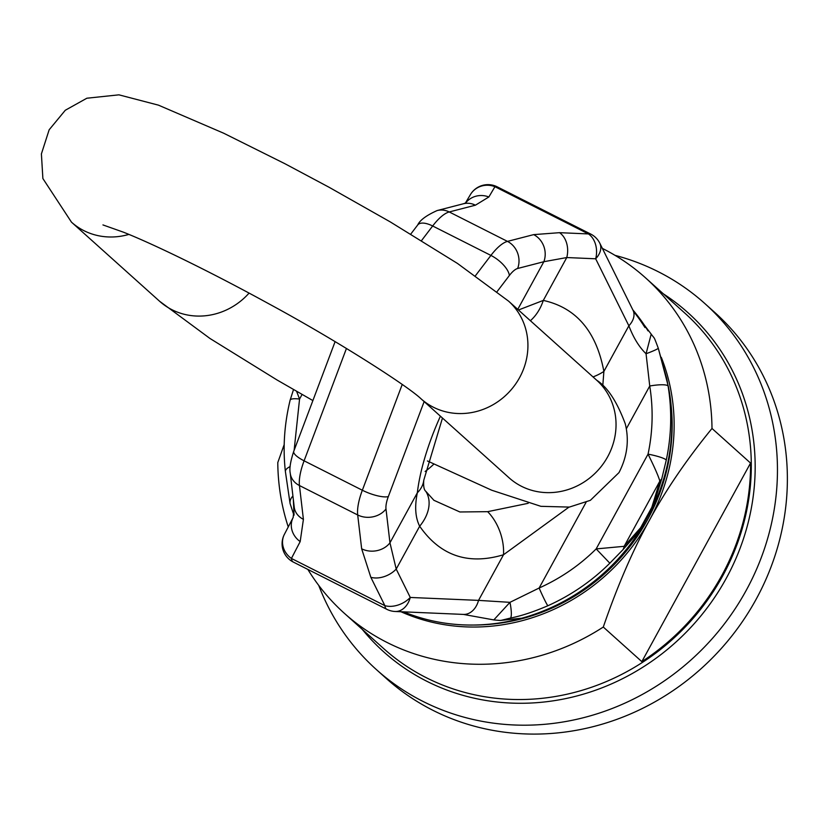 <?xml version="1.0" encoding="UTF-8"?>
<svg xmlns="http://www.w3.org/2000/svg" width="828" height="828" viewBox="0 0 828 828"><rect width="100%" height="100%" fill="white"/><g stroke="black" fill="none" stroke-linecap="round" stroke-linejoin="round"><path stroke-width="1.24" d="M318.739 585.406A245.906 229.304 -48.1 0 0 376.347 669.552L386.262 678.453A245.906 229.304 -48.1 0 0 432.889 710.3A245.906 229.304 -48.1 0 0 740.077 624.954A245.906 229.304 -48.1 0 0 714.771 312.446L704.856 303.555A245.906 229.304 -48.1 0 0 658.229 271.698A245.906 229.304 -48.1 0 0 614.997 255.334M376.347 669.552A245.906 229.304 -48.1 0 0 422.973 701.409A245.906 229.304 -48.1 0 0 730.161 616.053A245.906 229.304 -48.1 0 0 704.856 303.555M750.551 463.069L641.835 661.634A225.413 210.198 -48.1 0 0 750.551 463.069L711.997 428.469A225.413 210.198 -48.1 0 0 645.457 277.773A225.413 210.198 -48.1 0 0 602.722 248.576A225.413 210.198 -48.1 0 0 602.37 248.4M641.835 661.634L603.291 627.034A225.413 210.198 -48.1 0 1 387.069 642.476A225.413 210.198 -48.1 0 1 344.324 613.279A225.413 210.198 -48.1 0 1 307.85 569.416M284.201 444.553L277.784 462.583A225.413 210.198 -48.1 0 0 288.248 526.939M711.997 428.469C686.588 459.592 665.712 490.217 649.38 520.336A194.673 181.539 -48.1 0 0 661.293 357.334M648.034 330.9A194.673 181.539 -48.1 0 0 632.82 309.869M400.938 611.737A194.673 181.539 -48.1 0 0 649.38 520.336C632.83 550.268 617.471 585.831 603.291 627.034M473.502 625.047A192.624 179.624 -48.1 0 0 671.063 404.933M403.619 611.851A194.673 181.539 131.9 0 0 521.692 618.237L500.071 620.472A16.394 13.548 -94.2 0 0 501.861 620.193L521.692 618.237A194.673 181.539 -48.1 0 0 640.706 529.361L652.95 507.005L661.769 478.77L666.261 460.13C671.467 435.652 672.088 410.998 668.124 386.169L666.757 378.696L658.26 348.215M501.861 620.193L510.41 618.071C520.812 616.084 533.304 611.975 547.898 605.744C571.237 595.197 591.885 581.008 609.832 563.185L622.915 549.74L640.706 529.361A16.394 5.744 34.8 0 0 640.613 527.767L651.843 507.253L659.854 481.089C658.426 476.131 654.493 467.147 648.045 454.137L596.16 548.912L624.136 546.325L640.613 527.757M651.843 507.253A16.394 2.97 22.9 0 0 652.95 507.005A194.673 181.539 -48.1 0 0 668.299 386.334L658.26 348.153A16.394 1.263 -19.4 0 0 658.219 348.102M633.772 311.721A194.673 181.539 131.9 0 1 644.971 327.546M661.769 478.77L659.854 481.089L624.136 546.325A16.394 11.457 48.2 0 1 622.915 549.74M568.939 507.15L503.517 554.75A40.986 26.817 -108.2 0 0 487.661 511.673L459.882 511.973L433.8 500.247M510.41 618.071A16.394 3.167 77.8 0 0 509.965 602.339L478.532 600.383A20.493 15.101 -87.5 0 1 463.442 614.417L493.798 619.913L509.965 602.339L539.131 588.025A16.394 0.88 65.9 0 0 547.898 605.744M475.5 275.641L490.911 255.417A40.986 14.355 -63.2 0 1 507.481 241.393L533.667 234.624L559.5 232.678L588.408 233.92A20.493 15.101 92.5 0 1 595.674 258.791A20.493 13.786 153.6 0 0 599.824 243.256L633.016 310.252A20.493 13.786 153.6 0 1 633.016 310.252A20.493 13.786 153.6 0 1 628.866 325.797L603.881 371.43L602.774 385.983M533.667 234.624A20.493 18.351 75.5 0 1 543.851 261.71L566.766 257.549L595.674 258.791L628.866 325.797C633.389 337.679 639.112 347.004 646.057 353.753L651.201 334.119L633.016 310.252M666.261 460.13A16.394 2.329 12 0 0 648.045 454.137C652.826 431.626 653.395 408.918 649.742 386.014L646.057 353.753A16.394 1.263 -19.4 0 0 658.26 348.153C653.333 335.205 655.207 339.646 651.191 334.129M528.192 503.31L487.661 511.673M300.181 541.595A20.493 18.361 -152.5 0 1 293.164 517.49L284.397 534.339A20.493 18.361 -152.5 0 0 291.415 558.445A20.493 7.173 116.8 0 0 293.34 562.088L386.8 609.304A20.493 7.173 116.8 0 1 384.885 605.661L370.83 577.292L361.66 548.798L357.696 514.964L299.446 485.539L303.41 519.363L300.181 541.595L291.415 558.445L384.885 605.661A20.493 13.786 -26.4 0 0 410.264 597.454L478.532 600.383L503.517 554.75C468.224 565.327 440.279 555.816 419.672 526.225A40.986 28.742 -32.5 0 0 425.82 491.335L425.82 491.335C423.977 489.907 423.305 486.202 423.781 480.199L442.473 418.036M370.83 577.292A20.493 13.786 -26.4 0 0 396.208 569.084L410.264 597.454A20.493 15.101 92.5 0 1 395.173 611.488L463.442 614.417M293.329 499.47L294.054 514.902M292.926 496.034A16.394 10.588 170.8 0 0 290.079 503.527L293.961 515.295M290.152 466.568A16.394 6.106 173.5 0 0 285.401 471.639L290.079 503.527M433.882 464.084A88.12 30.864 -63.2 0 1 425.116 471.494M361.66 548.798A20.493 16.964 -6.7 0 0 389.957 542.806L396.208 569.084L419.672 526.225C415.325 517.676 414.538 506.529 417.333 492.784A40.986 27.79 6.6 0 0 423.781 480.199M518.452 310.003L543.303 300.419A40.986 30.771 99.7 0 1 530.386 320.715M303.41 519.363A20.493 16.964 173.3 0 1 294.219 507.098L293.164 517.49M599.824 243.256A20.493 20.493 0 0 0 590.706 234.055A20.493 7.173 -63.2 0 0 588.408 233.92L494.947 186.693L488.851 196.981A20.493 19.675 -149.4 0 0 465.564 203.067M488.851 196.981L475.417 205.189A20.493 18.351 -104.5 0 0 463.338 203.781L437.153 210.55C426.379 215.383 419.889 220.196 417.695 224.988L410.76 234.096M559.5 232.678A20.493 15.101 92.5 0 1 566.766 257.549L543.303 300.419C576.143 307.654 596.336 331.324 603.881 371.43A40.986 22.428 170.6 0 1 593.024 376.926M470.366 194.683A20.493 19.675 -149.4 0 1 494.947 186.693A20.493 7.173 -63.2 0 1 497.235 186.838A20.493 20.493 0 0 0 470.366 194.683L465.346 203.16M296.6 391.323L299.56 399.055L294.126 450.318M626.31 428.811L649.742 386.014A16.394 3.157 -9.2 0 1 668.124 386.169M362.281 629.394A227.814 212.434 -48.1 0 0 426.762 681.237A227.814 212.434 -48.1 0 0 720.443 588.366A227.814 212.434 -48.1 0 0 663.414 293.888M344.324 613.279L383.623 648.541A225.413 210.198 -48.1 0 0 426.358 677.739A225.413 210.198 -48.1 0 0 707.94 599.503A225.413 210.198 -48.1 0 0 684.746 313.036L645.457 277.773M249.083 293.091A65.578 61.148 -48.1 0 1 159.587 301.247L71.477 222.163L42.88 178.537L41.4 153.894L49.162 129.779L65.298 110.248L86.857 98.221L118.921 94.837L158.469 105.156L223.674 133.215L284.749 163.633L328.995 187.221L390.164 221.842L457.46 263.428L508.568 301.133A65.578 61.148 131.9 0 1 519.591 377.63A65.578 61.148 131.9 0 1 420.966 398.734A65.578 61.148 131.9 0 1 420.841 398.62M427.424 460.958L491.728 490.228L540.881 506.322L569.353 507.088L590.374 500.329L618.992 472.602C627.231 456.642 629.332 440.392 625.275 423.843C617.036 401.683 607.504 387.142 596.688 380.218A65.578 61.148 131.9 0 1 607.7 456.714A65.578 61.148 131.9 0 1 509.085 477.818L420.966 398.734C407.252 385.651 336.416 340.298 268.893 303.835C206.689 269.711 151.441 243.235 123.403 232.171L102.951 224.926M71.477 222.163A65.578 61.148 -48.1 0 0 128.868 234.407M586.048 502.348L539.131 588.025C560.649 578.317 579.652 565.286 596.16 548.912L609.832 563.185M293.34 562.088A20.493 20.493 0 0 1 284.397 534.339A20.493 18.361 -152.5 0 1 284.604 533.977M385.993 508.972A20.493 7.173 -63.2 0 1 388.322 496.603A20.493 5.641 20.7 0 1 362.343 490.238A40.986 14.355 -63.2 0 0 357.696 514.964A20.493 16.964 -6.7 0 0 385.993 508.972L389.957 542.806L417.333 492.784A131.88 46.182 -63.2 0 1 440.403 416.184M388.322 496.603L424.143 401.58M497.131 291.559L509.375 275.496A20.493 7.173 -63.2 0 1 517.655 268.479L543.851 261.71L517.748 309.372M402.232 384.44L362.343 490.238L304.093 460.813A40.986 14.355 116.8 0 0 299.446 485.539A20.493 16.964 173.3 0 1 290.255 473.274L294.219 507.098M346.446 348.464L304.093 460.813A20.493 5.641 -159.3 0 1 293.764 451.291C290.421 461.382 289.251 468.7 290.255 473.274M517.655 268.479A20.493 18.351 75.5 0 0 507.481 241.393L449.231 211.958A40.986 14.355 116.8 0 0 432.661 225.992L421.504 240.627M475.417 205.189L449.231 211.958A20.493 18.351 -104.5 0 0 437.153 210.55M417.695 224.988A20.493 8.984 -142.7 0 1 432.661 225.992L490.911 255.417A20.493 8.984 37.3 0 1 509.375 275.496M285.401 471.639C282.731 448.031 284.304 424.205 290.131 400.162A16.394 3.716 -166.3 0 1 299.56 399.055L302.075 394.459M508.568 301.133L596.688 380.218M509.655 478.325L509.085 477.818M159.587 301.247L209.95 338.455L277.038 379.98L312.88 400.576M434.007 500.402L425.82 491.335M500.071 620.472L493.778 619.913M386.8 609.304A20.493 20.493 0 0 0 395.173 611.488M466.195 202.777L463.338 203.781M335.102 341.643L293.764 451.291M590.706 234.055L497.235 186.838M290.131 400.162L293.505 389.553"/></g></svg>
